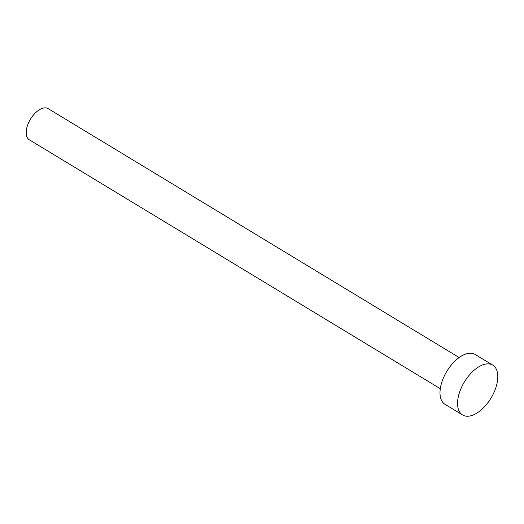 <?xml version="1.0" encoding="UTF-8"?>
<svg xmlns="http://www.w3.org/2000/svg" width="524" height="524" viewBox="0 0 524 524"><rect width="100%" height="100%" fill="white"/><g stroke="black" fill="none" stroke-linecap="round" stroke-linejoin="round"><path stroke-width="0.79" d="M440.291 388.697L29.344 139.816A18.209 9.733 -58.8 0 1 29.717 120.474A18.209 9.733 -58.8 0 1 46.741 108.049A18.209 9.733 -58.8 0 1 48.215 108.658L459.155 357.545M462.581 414.975L445.027 404.345A29.141 15.569 -58.8 0 1 445.623 373.402A29.141 15.569 -58.8 0 1 472.864 353.517A29.141 15.569 -58.8 0 1 475.216 354.493L492.77 365.13A29.141 15.569 -58.8 0 1 492.174 396.072A29.141 15.569 -58.8 0 1 464.932 415.951A29.141 15.569 -58.8 0 1 462.581 414.975A29.141 15.569 -58.8 0 1 463.177 384.033A29.141 15.569 -58.8 0 1 490.418 364.154A29.141 15.569 -58.8 0 1 492.77 365.13"/></g></svg>
